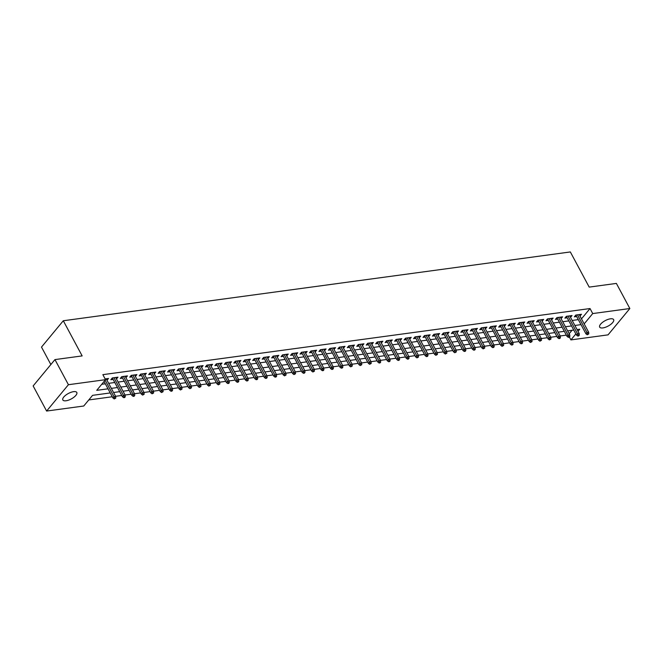 <?xml version="1.0" encoding="UTF-8"?>
<svg xmlns="http://www.w3.org/2000/svg" width="663" height="663" viewBox="0 0 663 663"><rect width="100%" height="100%" fill="white"/><g stroke="black" fill="none" stroke-linecap="round" stroke-linejoin="round"><path stroke-width="0.99" d="M73.593 391.659A7.923 3.091 -28.2 0 1 76.8 392.471A7.923 3.091 -28.2 0 1 73.9 397.245A7.923 3.091 -28.2 0 1 66.043 400.767A7.923 3.091 -28.2 0 1 62.836 399.955A7.923 3.091 -28.2 0 1 65.728 395.181A7.923 3.091 -28.2 0 1 73.593 391.659M610.424 318.812A7.923 3.091 -28.2 0 1 613.631 319.624A7.923 3.091 -28.2 0 1 610.731 324.398A7.923 3.091 -28.2 0 1 602.874 327.92A7.923 3.091 -28.2 0 1 599.667 327.108A7.923 3.091 -28.2 0 1 602.559 322.334A7.923 3.091 -28.2 0 1 610.424 318.812M50.86 364.551L41.496 347.089L63.3 320.751L570.337 251.948L589.192 287.104L616.383 283.416L629.85 308.527L608.046 334.865L570.909 339.904L575.849 333.945M569.384 337.053L570.909 339.904M88.767 399.946L112.279 396.756M115.611 396.3L121.743 395.471M125.075 395.015L131.199 394.187M134.531 393.731L140.655 392.902M143.987 392.455L150.12 391.618M153.451 391.17L159.576 390.333M162.907 389.885L169.04 389.048M172.372 388.601L178.496 387.772M181.828 387.316L187.96 386.488M191.292 386.032L197.417 385.203M200.748 384.747L206.873 383.918M210.204 383.463L216.337 382.634M219.668 382.178L225.793 381.349M229.125 380.902L235.257 380.065M238.589 379.617L244.713 378.78M248.045 378.333L254.178 377.496M257.509 377.048L263.634 376.219M266.965 375.764L273.09 374.935M276.421 374.479L282.554 373.65M285.886 373.194L292.01 372.366M295.342 371.91L301.474 371.081M304.806 370.625L310.93 369.797M314.262 369.349L320.395 368.512M323.726 368.064L329.851 367.227M333.182 366.78L339.307 365.943M342.638 365.495L348.771 364.667M352.103 364.211L358.227 363.382M361.559 362.926L367.692 362.097M371.023 361.642L377.148 360.813M380.479 360.357L386.612 359.528M389.943 359.073L396.068 358.244M399.399 357.796L405.524 356.959M408.856 356.512L414.988 355.675M418.32 355.227L424.444 354.39M427.776 353.943L433.909 353.114M437.24 352.658L443.365 351.829M446.696 351.373L452.829 350.545M456.161 350.089L462.285 349.26M465.617 348.804L471.741 347.976M475.073 347.52L481.205 346.691M484.537 346.243L490.661 345.406M493.993 344.959L500.126 344.122M503.457 343.674L509.582 342.837M512.913 342.39L519.046 341.561M522.378 341.105L528.502 340.276M531.834 339.821L537.958 338.992M541.29 338.536L547.423 337.707M550.754 337.252L556.879 336.423M560.21 335.967L566.343 335.138M110.232 392.944L92.588 395.339L83.745 406.013L46.617 411.052L68.422 384.714L105.55 379.675L96.715 390.35L108.028 388.816M68.422 384.714L54.954 359.595L33.15 385.941L46.617 411.052M107.008 380.247L108.517 378.465L105.152 378.921M116.464 378.963L117.981 377.181L112.304 377.951L110.829 379.733L113.133 379.418M125.92 377.678L127.437 375.896L121.76 376.667L120.285 378.449L122.589 378.134M135.385 376.402L136.901 374.612L131.224 375.382L129.749 377.164L132.053 376.849M144.841 375.117L146.357 373.327L140.68 374.098L139.205 375.88L141.509 375.565M154.305 373.833L155.813 372.042L150.145 372.813L148.669 374.595L150.973 374.28M163.761 372.548L165.278 370.766L159.601 371.529L158.126 373.31L160.429 372.996M173.225 371.263L174.734 369.482L169.057 370.252L167.59 372.026L169.894 371.719M182.681 369.979L184.198 368.197L178.521 368.968L177.046 370.741L179.35 370.435M192.137 368.694L193.654 366.912L187.977 367.683L186.502 369.465L188.806 369.15M201.602 367.41L203.118 365.628L197.441 366.399L195.966 368.18L198.27 367.866M211.058 366.125L212.574 364.343L206.897 365.114L205.422 366.896L207.726 366.581M220.522 364.849L222.03 363.059L216.362 363.83L214.887 365.611L217.191 365.296M229.978 363.564L231.495 361.774L225.818 362.545L224.343 364.327L226.647 364.012M239.442 362.28L240.951 360.49L235.274 361.26L233.807 363.042L236.111 362.727M248.898 360.995L250.415 359.213L244.738 359.976L243.263 361.758L245.567 361.451M258.355 359.711L259.871 357.929L254.194 358.7L252.719 360.473L255.023 360.166M267.819 358.426L269.335 356.644L263.659 357.415L262.183 359.189L264.487 358.882M277.275 357.142L278.791 355.36L273.115 356.13L271.639 357.912L273.943 357.597M286.739 355.857L288.248 354.075L282.579 354.846L281.104 356.628L283.408 356.313M296.195 354.581L297.712 352.791L292.035 353.561L290.56 355.343L292.864 355.028M305.66 353.296L307.168 351.506L301.491 352.277L300.024 354.059L302.328 353.744M315.116 352.012L316.632 350.221L310.955 350.992L309.48 352.774L311.784 352.459M324.572 350.727L326.088 348.937L320.411 349.708L318.936 351.489L321.24 351.175M334.036 349.442L335.553 347.661L329.876 348.423L328.4 350.205L330.704 349.898M343.492 348.158L345.009 346.376L339.332 347.147L337.857 348.92L340.16 348.614M352.956 346.873L354.465 345.091L348.796 345.862L347.321 347.636L349.625 347.329M362.412 345.589L363.929 343.807L358.252 344.578L356.777 346.359L359.081 346.045M371.877 344.304L373.385 342.522L367.708 343.293L366.241 345.075L368.545 344.76M381.333 343.028L382.849 341.238L377.172 342.009L375.697 343.79L378.001 343.475M390.789 341.743L392.305 339.953L386.628 340.724L385.153 342.506L387.457 342.191M400.253 340.459L401.77 338.669L396.093 339.439L394.618 341.221L396.922 340.906M409.709 339.174L411.226 337.384L405.549 338.155L404.074 339.937L406.378 339.622M419.173 337.89L420.682 336.108L415.013 336.87L413.538 338.652L415.842 338.345M428.63 336.605L430.146 334.823L424.469 335.594L422.994 337.368L425.298 337.061M438.094 335.321L439.602 333.539L433.925 334.309L432.458 336.083L434.762 335.776M447.55 334.036L449.066 332.254L443.39 333.025L441.914 334.807L444.218 334.492M457.006 332.751L458.523 330.97L452.846 331.74L451.37 333.522L453.674 333.207M466.47 331.475L467.987 329.685L462.31 330.456L460.835 332.238L463.139 331.923M475.926 330.191L477.443 328.4L471.766 329.171L470.291 330.953L472.595 330.638M485.391 328.906L486.899 327.116L481.23 327.887L479.755 329.668L482.059 329.354M494.847 327.621L496.363 325.831L490.686 326.602L489.211 328.384L491.515 328.069M504.311 326.337L505.819 324.555L500.142 325.318L498.675 327.099L500.979 326.793M513.767 325.052L515.284 323.271L509.607 324.041L508.131 325.815L510.435 325.508M523.223 323.768L524.74 321.986L519.063 322.757L517.588 324.53L519.891 324.224M532.687 322.483L534.204 320.701L528.527 321.472L527.052 323.254L529.356 322.939M542.143 321.199L543.66 319.417L537.983 320.188L536.508 321.969L538.812 321.654M551.608 319.922L553.116 318.132L547.447 318.903L545.972 320.685L548.276 320.37M561.064 318.638L562.58 316.848L556.903 317.618L555.428 319.4L557.732 319.085M570.528 317.353L572.036 315.563L566.359 316.334L564.893 318.116L567.197 317.801M569.169 333.746L572.036 330.273M581.484 318.862L590.029 308.544L102.856 374.653L105.55 379.675M101.737 384.283L105.334 383.794M108.666 383.338L114.79 382.51M118.122 382.062L124.246 381.225M127.586 380.777L133.711 379.94M137.042 379.493L143.167 378.656M146.498 378.208L152.631 377.38M155.962 376.924L162.087 376.095M165.418 375.639L171.551 374.81M174.883 374.355L181.007 373.526M184.339 373.07L190.463 372.241M193.803 371.786L199.928 370.957M203.259 370.509L209.384 369.672M212.715 369.225L218.848 368.388M222.18 367.94L228.304 367.103M231.636 366.656L237.768 365.827M241.1 365.371L247.224 364.542M250.556 364.086L256.68 363.258M260.02 362.802L266.145 361.973M269.476 361.517L275.601 360.689M278.932 360.233L285.065 359.404M288.397 358.956L294.521 358.119M297.853 357.672L303.986 356.835M307.317 356.387L313.442 355.55M316.773 355.103L322.898 354.274M326.237 353.818L332.362 352.989M335.693 352.534L341.818 351.705M345.15 351.249L351.282 350.42M354.614 349.965L360.738 349.136M364.07 348.68L370.203 347.851M373.534 347.404L379.659 346.567M382.99 346.119L389.115 345.282M392.455 344.835L398.579 343.998M401.911 343.55L408.035 342.721M411.367 342.265L417.499 341.437M420.831 340.981L426.955 340.152M430.287 339.696L436.42 338.868M439.751 338.412L445.876 337.583M449.207 337.127L455.332 336.298M458.672 335.851L464.796 335.014M468.128 334.566L474.252 333.729M477.584 333.282L483.717 332.445M487.048 331.997L493.173 331.168M496.504 330.713L502.637 329.884M505.968 329.428L512.093 328.599M515.424 328.144L521.549 327.315M524.889 326.859L531.013 326.03M534.345 325.574L540.469 324.746M543.801 324.298L549.934 323.461M553.265 323.014L559.39 322.177M562.721 321.729L568.854 320.892M572.186 320.444L578.31 319.616M579.984 316.069L581.501 314.279L575.824 315.049L574.349 316.831L576.653 316.516M54.954 359.595L82.154 355.907L63.3 320.751M590.029 308.544L592.722 313.566L629.85 308.527M584.178 323.884L592.722 313.566M111.359 388.361L117.484 387.532M120.815 387.084L126.94 386.247M130.271 385.8L136.404 384.963M139.736 384.515L145.86 383.678M149.192 383.231L155.324 382.402M158.656 381.946L164.78 381.117M168.112 380.661L174.245 379.833M177.576 379.377L183.701 378.548M187.032 378.092L193.157 377.264M196.488 376.808L202.621 375.979M205.953 375.531L212.077 374.694M215.409 374.247L221.541 373.41M224.873 372.962L230.997 372.125M234.329 371.678L240.462 370.849M243.793 370.393L249.918 369.564M253.249 369.109L259.374 368.28M262.705 367.824L268.838 366.995M272.17 366.54L278.294 365.711M281.626 365.255L287.759 364.426M291.09 363.979L297.215 363.142M300.546 362.694L306.679 361.857M310.011 361.41L316.135 360.573M319.467 360.125L325.591 359.296M328.923 358.84L335.055 358.012M338.387 357.556L344.511 356.727M347.843 356.271L353.976 355.443M357.307 354.987L363.432 354.158M366.763 353.702L372.896 352.873M376.228 352.426L382.352 351.589M385.684 351.141L391.808 350.304M395.14 349.857L401.272 349.028M404.604 348.572L410.728 347.744M414.06 347.288L420.193 346.459M423.524 346.003L429.649 345.174M432.98 344.719L439.113 343.89M442.445 343.434L448.569 342.605M451.901 342.158L458.025 341.321M461.357 340.873L467.49 340.036M470.821 339.589L476.946 338.752M480.277 338.304L486.41 337.475M489.742 337.019L495.866 336.191M499.198 335.735L505.33 334.906M508.662 334.45L514.786 333.622M518.118 333.166L524.242 332.337M527.582 331.881L533.707 331.052M537.038 330.605L543.163 329.768M546.494 329.32L552.627 328.483M555.959 328.036L562.083 327.199M565.415 326.751L571.547 325.923M574.879 325.467L581.003 324.638M578.02 331.326L579.752 329.229L577.083 329.594M573.752 330.041L567.627 330.87M564.296 331.326L558.171 332.155M554.84 332.611L548.707 333.439M545.376 333.895L539.251 334.724M535.919 335.18L529.787 336.008M526.455 336.464L520.331 337.293M516.999 337.74L510.866 338.578M507.535 339.025L501.41 339.862M498.079 340.31L491.954 341.147M488.623 341.594L482.49 342.423M479.158 342.879L473.034 343.707M469.702 344.163L463.57 344.992M460.238 345.448L454.114 346.277M450.782 346.732L444.649 347.561M441.318 348.017L435.193 348.846M431.862 349.293L425.737 350.13M422.397 350.578L416.273 351.415M412.941 351.862L406.817 352.699M403.485 353.147L397.352 353.976M394.021 354.432L387.896 355.26M384.565 355.716L378.432 356.545M375.101 357.001L368.976 357.829M365.644 358.285L359.52 359.114M356.18 359.57L350.056 360.399M346.724 360.846L340.6 361.683M337.268 362.131L331.135 362.968M327.804 363.415L321.679 364.252M318.348 364.7L312.215 365.528M308.883 365.984L302.759 366.813M299.427 367.269L293.303 368.098M289.963 368.553L283.839 369.382M280.507 369.838L274.383 370.667M271.051 371.114L264.918 371.951M261.587 372.399L255.462 373.236M252.131 373.683L245.998 374.52M242.666 374.968L236.542 375.797M233.21 376.252L227.086 377.081M223.746 377.537L217.621 378.366M214.29 378.822L208.165 379.65M204.834 380.106L198.701 380.935M195.37 381.391L189.245 382.219M185.913 382.667L179.781 383.504M176.449 383.952L170.325 384.789M166.993 385.236L160.869 386.073M157.529 386.521L151.404 387.349M148.073 387.805L141.948 388.634M138.617 389.09L132.484 389.919M129.152 390.374L123.028 391.203M119.696 391.659L113.564 392.488M579.238 314.594L580.026 316.06M569.774 315.87L570.561 317.345M560.318 317.154L561.105 318.63M550.854 318.439L551.649 319.914M541.398 319.723L542.185 321.199M531.933 321.008L532.729 322.483M522.477 322.293L523.264 323.768M513.021 323.577L513.808 325.044M503.557 324.862L504.344 326.329M494.101 326.146L494.888 327.613M484.636 327.423L485.432 328.898M475.18 328.707L475.968 330.182M465.716 329.992L466.512 331.467M456.26 331.276L457.047 332.751M446.804 332.561L447.591 334.036M437.34 333.845L438.127 335.321M427.884 335.13L428.671 336.597M418.419 336.414L419.215 337.881M408.963 337.691L409.751 339.166M399.499 338.975L400.295 340.45M390.043 340.26L390.83 341.735M380.587 341.544L381.374 343.02M371.123 342.829L371.91 344.304M361.666 344.114L362.454 345.589M352.202 345.398L352.998 346.873M342.746 346.683L343.533 348.15M333.282 347.967L334.077 349.434M323.826 349.244L324.613 350.719M314.37 350.528L315.157 352.003M304.905 351.813L305.693 353.288M295.449 353.097L296.237 354.572M285.985 354.382L286.781 355.857M276.529 355.666L277.316 357.142M267.065 356.951L267.86 358.426M257.609 358.235L258.396 359.702M248.153 359.52L248.94 360.987M238.688 360.796L239.476 362.271M229.232 362.081L230.02 363.556M219.768 363.365L220.564 364.841M210.312 364.65L211.099 366.125M200.848 365.935L201.643 367.41M191.392 367.219L192.179 368.694M181.935 368.504L182.723 369.971M172.471 369.788L173.258 371.255M163.015 371.073L163.802 372.54M153.551 372.349L154.346 373.824M144.095 373.634L144.882 375.109M134.63 374.918L135.426 376.393M125.174 376.203L125.962 377.678M115.718 377.487L116.506 378.963M106.254 378.772L107.041 380.247M575.865 315.049L585.91 333.796L586.97 332.511L577.49 314.826M587.816 334.053L587.227 334.765L588.761 333.92L587.816 334.053L586.97 332.511L588.678 332.279L579.197 314.594M585.91 333.796L587.227 334.765M588.761 333.92L588.678 332.279M566.401 316.334L576.454 335.072L577.514 333.796L568.034 316.11M578.36 335.337L577.771 336.042L578.716 335.917L579.305 335.205L578.36 335.337L577.514 333.796L579.213 333.564L569.732 315.878M576.454 335.072L577.771 336.042M579.305 335.205L579.213 333.564M556.945 317.618L566.998 336.356L568.058 335.08L558.569 317.395M568.895 336.613L568.307 337.326L569.252 337.202L569.84 336.489L568.895 336.613L568.058 335.08L569.757 334.848L560.276 317.163M566.998 336.356L568.307 337.326M569.84 336.489L569.757 334.848M547.481 318.895L557.533 337.641L558.594 336.365L549.113 318.679M559.439 337.898L558.851 338.611L559.796 338.486L560.384 337.774L559.439 337.898L558.594 336.365L560.301 336.133L550.812 318.447M557.533 337.641L558.851 338.611M560.384 337.774L560.301 336.133M538.024 320.179L548.077 338.926L549.138 337.641L539.657 319.964M549.975 339.183L549.387 339.895L550.928 339.058L549.975 339.183L549.138 337.641L550.837 337.417L541.356 319.732M548.077 338.926L549.387 339.895M550.928 339.058L550.837 337.417M528.568 321.464L538.613 340.21L539.674 338.926L530.193 321.24M540.519 340.467L539.931 341.18L541.464 340.343L540.519 340.467L539.674 338.926L541.381 338.694L531.9 321.016M538.613 340.21L539.931 341.18M541.464 340.343L541.381 338.694M519.104 322.748L529.157 341.495L530.218 340.21L520.737 322.525M531.063 341.752L530.466 342.464L532.008 341.627L531.063 341.752L530.218 340.21L531.917 339.978L522.436 322.301M529.157 341.495L530.466 342.464M532.008 341.627L531.917 339.978M509.648 324.033L519.693 342.779L520.753 341.495L511.272 323.809M521.599 343.036L521.01 343.749L521.955 343.616L522.543 342.904L521.599 343.036L520.753 341.495L522.461 341.263L512.98 323.577M519.693 342.779L521.01 343.749M522.543 342.904L522.461 341.263M500.184 325.318L510.237 344.064L511.297 342.779L501.816 325.094M512.143 344.321L511.554 345.033L512.499 344.901L513.087 344.188L512.143 344.321L511.297 342.779L512.996 342.547L503.515 324.862M510.237 344.064L511.554 345.033M513.087 344.188L512.996 342.547M490.728 326.602L500.78 345.348L501.841 344.064L492.352 326.378M502.678 345.605L502.09 346.318L503.623 345.473L502.678 345.605L501.841 344.064L503.54 343.832L494.059 326.146M500.78 345.348L502.09 346.318M503.623 345.473L503.54 343.832M481.263 327.887L491.316 346.625L492.377 345.348L482.896 327.663M493.222 346.89L492.634 347.594L493.579 347.47L494.167 346.757L493.222 346.89L492.377 345.348L494.084 345.116L484.595 327.431M491.316 346.625L492.634 347.594M494.167 346.757L494.084 345.116M471.807 329.163L481.86 347.909L482.921 346.633L473.44 328.947M483.758 348.166L483.17 348.879L484.711 348.042L483.758 348.166L482.921 346.633L484.62 346.401L475.139 328.715M481.86 347.909L483.17 348.879M484.711 348.042L484.62 346.401M462.351 330.447L472.396 349.194L473.457 347.918L463.976 330.232M474.302 349.451L473.714 350.163L474.658 350.039L475.247 349.326L474.302 349.451L473.457 347.918L475.164 347.685L465.683 330M472.396 349.194L473.714 350.163M475.247 349.326L475.164 347.685M452.887 331.732L462.94 350.478L464.001 349.194L454.52 331.517M464.846 350.735L464.249 351.448L465.202 351.324L465.791 350.611L464.846 350.735L464.001 349.194L465.699 348.97L456.219 331.285M462.94 350.478L464.249 351.448M465.791 350.611L465.699 348.97M443.431 333.017L453.475 351.763L454.536 350.478L445.055 332.793M455.382 352.02L454.793 352.733L456.326 351.896L455.382 352.02L454.536 350.478L456.243 350.246L446.763 332.569M453.475 351.763L454.793 352.733M456.326 351.896L456.243 350.246M433.967 334.301L444.019 353.048L445.08 351.763L435.599 334.077M445.926 353.304L445.337 354.017L446.87 353.172L445.926 353.304L445.08 351.763L446.779 351.531L437.298 333.845M444.019 353.048L445.337 354.017M446.87 353.172L446.779 351.531M424.511 335.586L434.563 354.332L435.624 353.048L426.135 335.362M436.461 354.589L435.873 355.302L437.406 354.456L436.461 354.589L435.624 353.048L437.323 352.815L427.842 335.13M434.563 354.332L435.873 355.302M437.406 354.456L437.323 352.815M415.046 336.87L425.099 355.617L426.16 354.332L416.679 336.647M427.005 355.874L426.417 356.586L427.362 356.454L427.95 355.741L427.005 355.874L426.16 354.332L427.867 354.1L418.378 336.414M425.099 355.617L426.417 356.586M427.95 355.741L427.867 354.1M405.59 338.155L415.643 356.901L416.704 355.617L407.223 337.931M417.541 357.158L416.952 357.871L418.494 357.026L417.541 357.158L416.704 355.617L418.403 355.385L408.922 337.699M415.643 356.901L416.952 357.871M418.494 357.026L418.403 355.385M396.134 339.439L406.179 358.177L407.239 356.901L397.759 339.216M408.085 358.443L407.496 359.147L408.441 359.023L409.03 358.31L408.085 358.443L407.239 356.901L408.947 356.669L399.466 338.984M406.179 358.177L407.496 359.147M409.03 358.31L408.947 356.669M386.67 340.716L396.723 359.462L397.783 358.186L388.303 340.5M398.629 359.719L398.032 360.432L398.985 360.307L399.574 359.595L398.629 359.719L397.783 358.186L399.482 357.954L390.001 340.268M396.723 359.462L398.032 360.432M399.574 359.595L399.482 357.954M377.214 342L387.258 360.747L388.319 359.47L378.838 341.785M389.164 361.004L388.576 361.716L389.521 361.592L390.109 360.879L389.164 361.004L388.319 359.47L390.026 359.238L380.545 341.553M387.258 360.747L388.576 361.716M390.109 360.879L390.026 359.238M367.75 343.285L377.802 362.031L378.863 360.747L369.382 343.069M379.708 362.288L379.12 363.001L380.065 362.876L380.653 362.164L379.708 362.288L378.863 360.747L380.562 360.523L371.081 342.837M377.802 362.031L379.12 363.001M380.653 362.164L380.562 360.523M358.293 344.569L368.346 363.316L369.407 362.031L359.918 344.346M370.244 363.573L369.656 364.285L371.189 363.448L370.244 363.573L369.407 362.031L371.106 361.799L361.625 344.122M368.346 363.316L369.656 364.285M371.189 363.448L371.106 361.799M348.829 345.854L358.882 364.6L359.943 363.316L350.462 345.63M360.788 364.857L360.2 365.57L361.733 364.725L360.788 364.857L359.943 363.316L361.65 363.084L352.161 345.398M358.882 364.6L360.2 365.57M361.733 364.725L361.65 363.084M339.373 347.139L349.426 365.885L350.487 364.6L341.006 346.915M351.324 366.142L350.735 366.854L352.277 366.009L351.324 366.142L350.487 364.6L352.186 364.368L342.705 346.683M349.426 365.885L350.735 366.854M352.277 366.009L352.186 364.368M329.917 348.423L339.962 367.169L341.022 365.885L331.541 348.199M341.868 367.426L341.279 368.139L342.224 368.006L342.812 367.294L341.868 367.426L341.022 365.885L342.73 365.653L333.249 347.967M339.962 367.169L341.279 368.139M342.812 367.294L342.73 365.653M320.453 349.708L330.505 368.454L331.566 367.169L322.085 349.484M332.412 368.711L331.815 369.424L332.768 369.291L333.356 368.578L332.412 368.711L331.566 367.169L333.265 366.937L323.784 349.252M330.505 368.454L331.815 369.424M333.356 368.578L333.265 366.937M310.997 350.992L321.041 369.73L322.102 368.454L312.621 350.768M322.947 369.995L322.359 370.7L323.304 370.576L323.892 369.863L322.947 369.995L322.102 368.454L323.809 368.222L314.328 350.536M321.041 369.73L322.359 370.7M323.892 369.863L323.809 368.222M301.532 352.268L311.585 371.015L312.646 369.739L303.165 352.053M313.491 371.272L312.903 371.984L314.436 371.147L313.491 371.272L312.646 369.739L314.345 369.506L304.864 351.821M311.585 371.015L312.903 371.984M314.436 371.147L314.345 369.506M292.076 353.553L302.129 372.299L303.19 371.023L293.701 353.338M304.027 372.556L303.439 373.269L304.383 373.145L304.972 372.432L304.027 372.556L303.19 371.023L304.889 370.791L295.408 353.106M302.129 372.299L303.439 373.269M304.972 372.432L304.889 370.791M282.612 354.838L292.665 373.584L293.726 372.299L284.245 354.622M294.571 373.841L293.982 374.554L295.516 373.717L294.571 373.841L293.726 372.299L295.433 372.076L285.944 354.39M292.665 373.584L293.982 374.554M295.516 373.717L295.433 372.076M273.156 356.122L283.209 374.868L284.27 373.584L274.789 355.898M285.107 375.125L284.518 375.838L286.06 375.001L285.107 375.125L284.27 373.584L285.968 373.352L276.488 355.675M283.209 374.868L284.518 375.838M286.06 375.001L285.968 373.352M263.7 357.407L273.744 376.153L274.805 374.868L265.324 357.183M275.651 376.41L275.062 377.123L276.007 376.99L276.595 376.277L275.651 376.41L274.805 374.868L276.512 374.636L267.032 356.951M273.744 376.153L275.062 377.123M276.595 376.277L276.512 374.636M254.236 358.691L264.288 377.438L265.349 376.153L255.868 358.468M266.195 377.695L265.598 378.407L266.551 378.275L267.139 377.562L266.195 377.695L265.349 376.153L267.048 375.921L257.567 358.235M264.288 377.438L265.598 378.407M267.139 377.562L267.048 375.921M244.78 359.976L254.824 378.722L255.885 377.438L246.404 359.752M256.73 378.979L256.142 379.692L257.087 379.559L257.675 378.846L256.73 378.979L255.885 377.438L257.592 377.206L248.111 359.52M254.824 378.722L256.142 379.692M257.675 378.846L257.592 377.206M235.315 361.26L245.368 380.007L246.429 378.722L236.948 361.037M247.274 380.264L246.686 380.976L247.631 380.844L248.219 380.131L247.274 380.264L246.429 378.722L248.128 378.49L238.647 360.805M245.368 380.007L246.686 380.976M248.219 380.131L248.128 378.49M225.859 362.545L235.912 381.283L236.973 380.007L227.484 362.321M237.81 381.548L237.221 382.253L238.166 382.128L238.755 381.416L237.81 381.548L236.973 380.007L238.672 379.775L229.191 362.089M235.912 381.283L237.221 382.253M238.755 381.416L238.672 379.775M216.395 363.821L226.448 382.568L227.508 381.291L218.028 363.606M228.354 382.824L227.765 383.537L228.71 383.413L229.299 382.7L228.354 382.824L227.508 381.291L229.216 381.059L219.726 363.374M226.448 382.568L227.765 383.537M229.299 382.7L229.216 381.059M206.939 365.106L216.992 383.852L218.052 382.576L208.572 364.89M218.889 384.109L218.301 384.822L219.843 383.985L218.889 384.109L218.052 382.576L219.751 382.344L210.27 364.658M216.992 383.852L218.301 384.822M219.843 383.985L219.751 382.344M197.483 366.39L207.527 385.137L208.588 383.852L199.107 366.175M209.433 385.394L208.845 386.106L210.378 385.269L209.433 385.394L208.588 383.852L210.295 383.628L200.814 365.943M207.527 385.137L208.845 386.106M210.378 385.269L210.295 383.628M188.019 367.675L198.071 386.421L199.132 385.137L189.651 367.451M199.977 386.678L199.381 387.391L200.922 386.554L199.977 386.678L199.132 385.137L200.831 384.905L191.35 367.227M198.071 386.421L199.381 387.391M200.922 386.554L200.831 384.905M178.562 368.959L188.607 387.706L189.668 386.421L180.187 368.736M190.513 387.963L189.925 388.675L191.458 387.83L190.513 387.963L189.668 386.421L191.375 386.189L181.894 368.504M188.607 387.706L189.925 388.675M191.458 387.83L191.375 386.189M169.098 370.244L179.151 388.99L180.212 387.706L170.731 370.02M181.057 389.247L180.469 389.96L182.002 389.115L181.057 389.247L180.212 387.706L181.911 387.474L172.43 369.788M179.151 388.99L180.469 389.96M182.002 389.115L181.911 387.474M159.642 371.529L169.695 390.275L170.756 388.99L161.266 371.305M171.593 390.532L171.004 391.245L171.949 391.112L172.537 390.399L171.593 390.532L170.756 388.99L172.455 388.758L162.974 371.073M169.695 390.275L171.004 391.245M172.537 390.399L172.455 388.758M150.178 372.813L160.231 391.551L161.291 390.275L151.81 372.589M162.137 391.816L161.548 392.529L163.081 391.684L162.137 391.816L161.291 390.275L162.999 390.043L153.509 372.357M160.231 391.551L161.548 392.529M163.081 391.684L162.999 390.043M140.722 374.098L150.774 392.836L151.835 391.56L142.354 373.874M152.672 393.093L152.084 393.805L153.625 392.968L152.672 393.093L151.835 391.56L153.534 391.327L144.053 373.642M150.774 392.836L152.084 393.805M153.625 392.968L153.534 391.327M131.266 375.374L141.31 394.12L142.371 392.844L132.89 375.159M143.216 394.377L142.628 395.09L144.161 394.253L143.216 394.377L142.371 392.844L144.078 392.612L134.597 374.926M141.31 394.12L142.628 395.09M144.161 394.253L144.078 392.612M121.801 376.659L131.854 395.405L132.915 394.129L123.434 376.443M133.76 395.662L133.164 396.375L134.117 396.25L134.705 395.538L133.76 395.662L132.915 394.129L134.614 393.897L125.133 376.211M131.854 395.405L133.164 396.375M134.705 395.538L134.614 393.897M112.345 377.943L122.39 396.689L123.451 395.405L113.97 377.728M124.296 396.946L123.708 397.659L124.652 397.535L125.241 396.822L124.296 396.946L123.451 395.405L125.158 395.181L115.677 377.496M122.39 396.689L123.708 397.659M125.241 396.822L125.158 395.181M104.074 381.457L112.934 397.974L113.995 396.689L105.135 380.172M114.84 398.231L114.251 398.944L115.785 398.107L114.84 398.231L113.995 396.689L115.694 396.457L106.213 378.78M112.934 397.974L114.251 398.944M115.785 398.107L115.694 396.457"/></g></svg>
